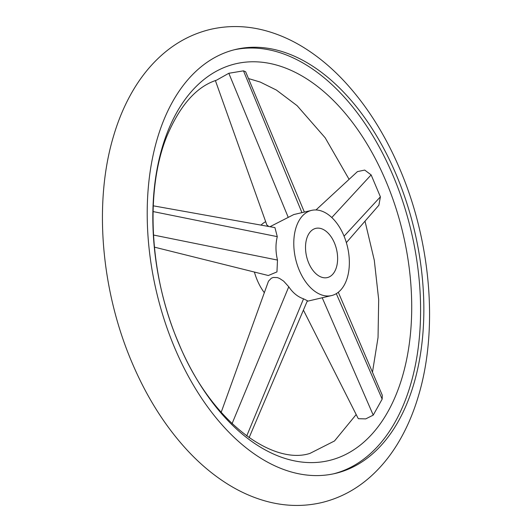 <?xml version="1.0" encoding="UTF-8"?>
<svg xmlns="http://www.w3.org/2000/svg" width="532" height="532" viewBox="0 0 532 532"><rect width="100%" height="100%" fill="white"/><g stroke="black" fill="none" stroke-linecap="round" stroke-linejoin="round"><path stroke-width="0.8" d="M396.34 174.928A217.774 132.574 76.8 0 0 235.836 49.396A217.774 132.574 76.8 0 0 174.715 347.921A217.774 132.574 76.8 0 0 335.213 473.453A217.774 132.574 76.8 0 0 396.34 174.928M315.975 209.96L357.451 171.61L364.713 170.074L371.137 174.895L380.4 196.82L378.897 205.206L346.359 242.625M385.973 181.239A203.803 124.069 76.8 0 0 204.813 78.829A203.803 124.069 76.8 0 0 178.566 343.133A203.803 124.069 76.8 0 0 359.725 445.55A203.803 124.069 76.8 0 0 385.973 181.239M356.181 414.541L334.502 440.975L309.923 453.417C272.916 465.434 210.745 422.182 178.473 342.661C149.12 275.084 145.076 189.232 166.948 136.059C180.049 105.23 196.567 86.61 216.491 80.206L228.827 73.276L243.483 70.842L245.638 71.754L304.364 212.075M338.299 292.254L382.289 395.243L382.162 399.14L373.231 415.12L365.723 418.897L358.508 418.704L358.036 418.205L303.413 310.109M234.213 49.795A217.774 132.574 -103.2 0 1 393.082 175.693A217.774 132.574 -103.2 0 1 333.584 473.819M308.706 263.014A25.277 15.388 -103.2 0 1 315.802 228.368A25.277 15.388 -103.2 0 1 334.435 242.938A25.277 15.388 -103.2 0 1 327.34 277.584A25.277 15.388 -103.2 0 1 308.706 263.014M221.159 412.367L268.487 281.169L271.353 278.209L273.268 277.451L277.345 277.591L279.5 278.402L283.642 281.129L288.763 286.775C292.846 292.839 297.774 296.856 303.546 298.824L307.403 300.733L249.096 437.696M307.17 301.285L331.556 295.573A43.75 26.633 -103.2 0 1 299.31 270.356A43.75 26.633 -103.2 0 1 311.586 210.379A43.75 26.633 -103.2 0 1 343.832 235.603A43.75 26.633 -103.2 0 1 331.556 295.573M264.244 292.573A43.75 26.633 -103.2 0 1 257.255 280.211A43.75 26.633 -103.2 0 1 254.402 272.052M153.229 205.818L274.938 227.603L277.278 236.647C275.476 244.075 275.543 251.882 277.485 260.075L276.959 271.905L268.308 275.516L154.38 247.134M311.586 210.379L293.777 214.556L269.97 226.712M268.806 226.506L266.825 224.916L215.4 80.598M261.032 225.116A43.75 26.633 -103.2 0 1 265.668 221.678M344.078 236.181L380.4 196.82M331.795 217.528L371.137 174.895M322.219 297.76L373.231 415.12M336.304 293.637L382.162 399.14M288.763 286.775L232.045 423.678M303.546 298.824L246.715 435.994M301.943 212.64L243.483 70.842M277.485 260.075L153.455 235.024M277.278 236.647L153.043 211.556M288.158 217.182L228.827 73.276M210.539 29.36C229.013 25.137 247.726 25.682 266.672 30.996C279.506 34.62 291.968 40.193 304.051 47.72C318.342 56.631 331.788 67.85 344.397 81.389C366.907 105.722 385.474 135.148 400.097 169.668C431.066 242.18 438.474 330.186 418.258 396.553C412.978 414.282 405.916 430.315 397.078 444.646C389.59 456.755 380.905 467.289 371.017 476.233C356.407 489.413 339.882 498.211 321.461 502.64C302.987 506.863 284.274 506.318 265.328 501.004C252.494 497.38 240.032 491.807 227.949 484.28C213.658 475.369 200.212 464.15 187.603 450.611C165.093 426.278 146.526 396.852 131.903 362.332C100.934 289.82 93.526 201.814 113.742 135.447C119.022 117.718 126.084 101.685 134.922 87.354C142.41 75.245 151.095 64.711 160.983 55.767C175.593 42.587 192.118 33.789 210.539 29.36M372.473 372.26L378.039 337.507L378.684 299.589L374.289 260.234L365.012 221.172M248.491 78.556L260.228 82.061L276.354 90.034L297.115 105.682L325.172 137.788L349.092 179.344"/></g></svg>
